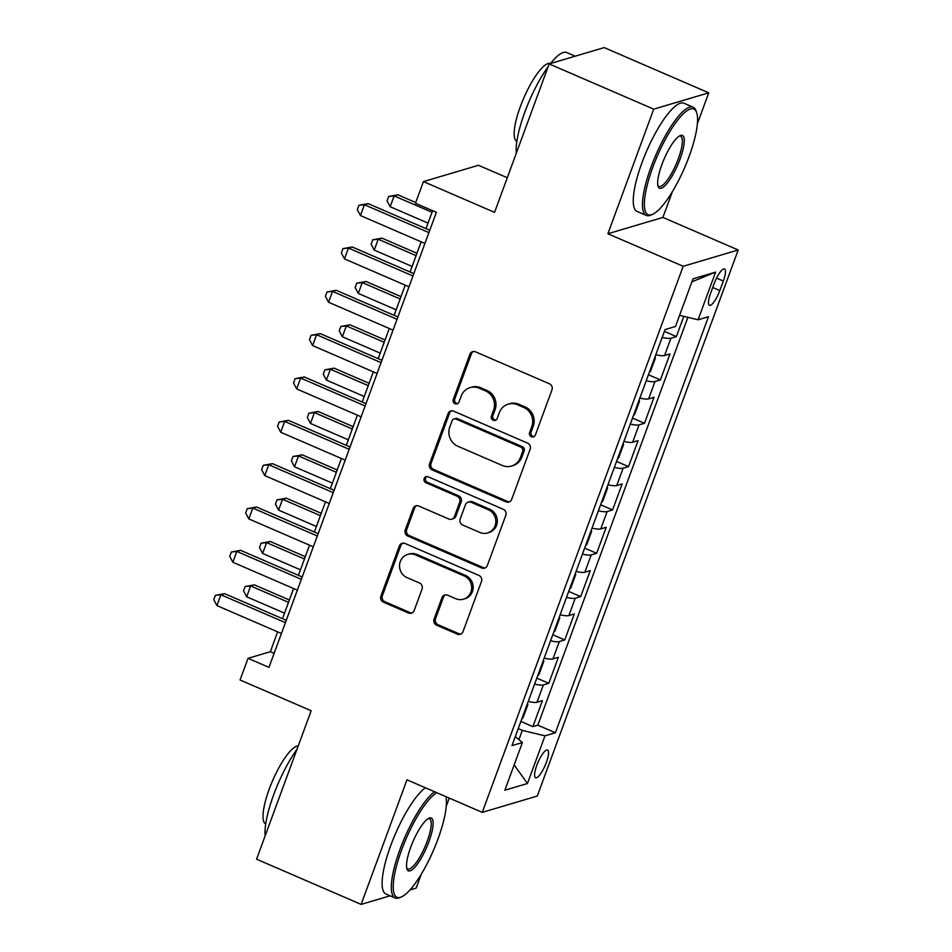 <?xml version="1.0" encoding="UTF-8"?>
<svg xmlns="http://www.w3.org/2000/svg" width="952" height="952" viewBox="0 0 952 952"><rect width="100%" height="100%" fill="white"/><g stroke="black" fill="none" stroke-linecap="round" stroke-linejoin="round"><path stroke-width="1.43" d="M531.383 436.754A3.237 3.058 -106.5 0 0 535.357 435.028L551.981 389.832A4.629 4.367 -106.5 0 0 549.447 383.799L475.548 351.835A4.629 4.367 -106.5 0 0 469.872 354.311L453.247 399.507A3.237 3.058 -106.5 0 0 457.043 403.862A3.237 3.058 -106.5 0 0 458.995 401.994L461.149 396.151A14.815 13.994 -106.5 0 1 470.074 387.631A14.815 13.994 -106.5 0 1 479.296 388.214L485.449 390.879A14.815 13.994 -106.5 0 1 493.576 410.181L491.422 416.024A3.237 3.058 -106.5 0 0 495.218 420.379A3.237 3.058 -106.5 0 0 497.17 418.511L499.324 412.656A14.815 13.994 -106.5 0 1 508.249 404.136A14.815 13.994 -106.5 0 1 517.471 404.731L523.636 407.397A14.815 13.994 -106.5 0 1 531.763 426.686L529.61 432.541A3.237 3.058 -106.5 0 0 531.383 436.754M508.249 404.136L509.736 403.696A14.815 13.994 -106.5 0 1 518.959 404.291L525.123 406.956A14.815 13.994 -106.5 0 1 533.251 426.246L531.097 432.101A3.237 3.058 -106.5 0 0 534.12 436.563M473.43 351.502A4.629 4.367 -106.5 0 0 471.359 353.87L454.735 399.067A3.237 3.058 -106.5 0 0 457.757 403.541M470.074 387.631L471.561 387.19A14.815 13.994 -106.5 0 1 480.784 387.773L486.936 390.439A14.815 13.994 -106.5 0 1 495.064 409.741L492.91 415.584A3.237 3.058 -106.5 0 0 495.933 420.058M546.329 762.481A15.089 3.891 113.4 0 0 547.555 750.033A15.089 3.891 113.4 0 0 536.809 765.301A15.089 3.891 113.4 0 0 535.571 777.748A15.089 3.891 113.4 0 0 546.329 762.481M434.064 619.145A4.629 4.367 -106.5 0 0 436.599 625.178L457.341 634.139A4.629 4.367 -106.5 0 0 463.005 631.664L481.474 581.47A4.629 4.367 -106.5 0 0 478.939 575.436L405.04 543.473A4.629 4.367 -106.5 0 0 399.364 545.948L380.895 596.154A4.629 4.367 -106.5 0 0 383.442 602.176L408.479 613.017A4.629 4.367 -106.5 0 0 414.156 610.529L422.057 589.05A4.629 4.367 -106.5 0 0 419.511 583.017L407.099 577.65A12.388 11.698 -106.5 0 1 399.531 565.512A12.388 11.698 -106.5 0 1 407.765 554.397A12.388 11.698 -106.5 0 1 415.465 554.897L464.124 575.936A12.388 11.698 -106.5 0 1 471.68 588.062A12.388 11.698 -106.5 0 1 463.457 599.189A12.388 11.698 -106.5 0 1 455.746 598.689L447.642 595.178A4.629 4.367 -106.5 0 0 441.966 597.666L434.064 619.145L435.552 618.705A4.629 4.367 -106.5 0 0 438.087 624.738L458.828 633.699A4.629 4.367 -106.5 0 0 460.947 634.032M697.364 123.772L708.752 92.82L653.726 109.147L549.161 63.915L494.552 212.355L423.438 181.594L415.465 203.264L436.385 212.308L268.952 667.364L248.044 658.32L240.071 679.99L311.173 710.739L256.564 859.18L361.129 904.4L390.106 895.808M653.726 109.147L607.888 233.74L683.167 266.298L482.259 812.365L406.968 779.807L361.129 904.4M506.012 501.847A4.629 4.367 -106.5 0 0 511.688 499.36L530.157 449.165A4.629 4.367 -106.5 0 0 527.61 443.144L453.711 411.181A4.629 4.367 -106.5 0 0 448.047 413.656L429.578 463.85A4.629 4.367 -106.5 0 0 432.113 469.883L506.012 501.847L507.499 501.406A4.629 4.367 -106.5 0 0 509.617 501.74M505.81 515.318L487.341 565.512A4.629 4.367 -106.5 0 1 481.676 567.987L407.777 536.035A4.629 4.367 -106.5 0 1 405.231 530.002L413.132 508.523A4.629 4.367 -106.5 0 1 418.809 506.036L448.785 519.007A4.629 4.367 -106.5 0 0 454.449 516.519L459.697 502.275A4.629 4.367 -106.5 0 0 457.15 496.242L425.949 482.747A3.237 3.058 -106.5 0 1 426.127 476.666A3.237 3.058 -106.5 0 1 428.138 476.797L503.275 509.284A4.629 4.367 -106.5 0 1 505.81 515.318M410.014 889.906L416.155 888.085L421.248 874.257M549.161 63.915L604.187 47.6L708.752 92.82M520.875 721.461L532.858 726.638L542.426 700.636L536.999 702.243L543.378 684.904A18.873 3.844 -159.8 0 1 534.607 684.119M536.821 678.121L548.804 683.298L558.372 657.297L552.945 658.903L559.324 641.577A18.873 3.844 -159.8 0 1 550.553 640.779M552.767 634.782L564.75 639.958L574.318 613.957L568.891 615.563L575.258 598.237A18.873 3.844 -159.8 0 1 566.5 597.439M568.713 591.442L580.696 596.618L590.264 570.617L584.825 572.235L591.204 554.897A18.873 3.844 -159.8 0 1 582.445 554.1M584.659 548.102L596.642 553.29L606.21 527.277L600.771 528.895L607.15 511.557A18.873 3.844 -159.8 0 1 598.391 510.772M600.605 504.762L612.588 509.951L622.156 483.949L616.717 485.556L623.096 468.217A18.873 3.844 -159.8 0 1 614.337 467.432M616.551 461.422L628.534 466.611L638.09 440.609L632.663 442.216L639.042 424.878A18.873 3.844 -159.8 0 1 630.283 424.092M632.497 418.095L644.468 423.271L654.036 397.27L648.609 398.876L654.988 381.538A18.873 3.844 -159.8 0 1 646.229 380.752M648.443 374.755L660.414 379.931L669.982 353.93L664.556 355.536A18.873 3.844 -159.8 0 1 655.797 354.751M714.107 283.767L710.597 293.299A14.625 3.772 113.4 0 0 709.407 305.354A14.625 3.772 113.4 0 0 719.819 290.574L723.33 281.03A14.625 3.772 113.4 0 0 724.52 268.976A14.625 3.772 113.4 0 0 714.107 283.767M683.167 266.298L738.205 249.983L537.285 796.051L482.259 812.365M532.858 726.638L537.832 725.162L555.409 732.754L708.478 316.707L698.066 319.801L679.573 315.338M555.409 732.754L544.996 735.848L527.456 783.52L504.846 790.219L522.386 742.548L511.974 745.642L665.055 329.594L675.468 326.5L693.008 278.829L715.606 272.129L698.066 319.801M664.389 331.415L676.36 336.591L670.934 338.198A18.873 3.844 -159.8 0 1 662.176 337.413M660.414 379.931L654.988 381.538M644.468 423.271L639.042 424.878M628.534 466.611L623.096 468.217M612.588 509.951L607.15 511.557M596.642 553.29L591.204 554.897M580.696 596.618L575.258 598.237M564.75 639.958L559.324 641.577M548.804 683.298L543.378 684.904M537.832 725.162L687.891 317.337M676.36 336.591L683.81 316.362M518.911 739.644L522.315 730.374L518.245 728.613M507.285 177.738L478.475 165.279L423.438 181.594M607.888 233.74L662.913 217.425L672.386 191.673M662.913 217.425L738.205 249.983M446.226 806.344L449.261 798.097M277.651 631.866L270.356 651.703L248.044 658.32M432.613 210.678L426.008 228.647M421.165 241.82L410.062 271.986M405.219 285.16L394.116 315.326M389.273 328.5L378.17 358.666M373.327 371.839L362.224 402.006M357.381 415.179L346.278 445.346M341.435 458.519L330.332 488.685M325.489 501.847L314.386 532.013M309.543 545.187L298.44 575.353M293.597 588.526L282.494 618.693M274.116 653.334L270.356 651.703M639.851 398.091A18.873 3.844 20.2 0 0 648.609 398.876M623.905 441.43A18.873 3.844 20.2 0 0 632.663 442.216M607.959 484.758A18.873 3.844 20.2 0 0 616.717 485.556M592.013 528.098A18.873 3.844 20.2 0 0 600.771 528.895M576.067 571.438A18.873 3.844 20.2 0 0 584.825 572.235M560.121 614.778A18.873 3.844 20.2 0 0 568.891 615.563M544.175 658.118A18.873 3.844 20.2 0 0 552.945 658.903M522.386 742.548L515.294 736.622M528.229 701.457A18.873 3.844 20.2 0 0 536.999 702.243M522.315 730.374L544.996 735.848M691.914 281.804L715.606 272.129M527.456 783.52L514.163 764.92M451.593 410.847A4.629 4.367 -106.5 0 0 449.522 413.216L431.054 463.41A4.629 4.367 -106.5 0 0 433.6 469.443L507.499 501.406M522.684 451.367A3.237 3.058 -106.5 0 0 520.899 447.142L456.032 419.082A3.237 3.058 -106.5 0 0 452.069 420.82L449.796 426.984A14.815 13.994 -106.5 0 0 457.924 446.286L502.263 465.457A14.815 13.994 -106.5 0 0 511.486 466.052A14.815 13.994 -106.5 0 0 520.411 457.531L522.684 451.367L524.171 450.927A3.237 3.058 -106.5 0 0 522.386 446.702L520.899 447.142M454.021 418.951L455.508 418.511A3.237 3.058 -106.5 0 1 457.519 418.642L522.386 446.702M511.486 466.052L512.973 465.611A14.815 13.994 -106.5 0 0 521.898 457.091L520.411 457.531M524.171 450.927L521.898 457.091M416.69 505.702A4.629 4.367 -106.5 0 0 414.62 508.082L406.718 529.562A4.629 4.367 -106.5 0 0 409.265 535.595L483.164 567.547A4.629 4.367 -106.5 0 0 485.282 567.892M451.664 519.185L453.152 518.745A4.629 4.367 -106.5 0 0 455.937 516.079L461.185 501.835A4.629 4.367 -106.5 0 0 458.638 495.802L427.436 482.307L425.949 482.747M426.901 476.547A3.237 3.058 -106.5 0 0 427.436 482.307M479.879 532.454A12.388 11.698 -106.5 0 0 487.591 532.953A12.388 11.698 -106.5 0 0 495.813 521.827A12.388 11.698 -106.5 0 0 488.257 509.701L471.109 502.287A4.629 4.367 -106.5 0 0 465.445 504.762L460.197 519.007A4.629 4.367 -106.5 0 0 462.743 525.04L479.879 532.454M487.591 532.953L489.078 532.513A12.388 11.698 -106.5 0 0 497.301 521.387A12.388 11.698 -106.5 0 0 489.745 509.249L488.257 509.701M468.229 502.097L469.717 501.656A4.629 4.367 -106.5 0 1 472.597 501.835L489.745 509.249M445.524 594.845A4.629 4.367 -106.5 0 0 443.453 597.225L435.552 618.705M463.457 599.189L464.945 598.748A12.388 11.698 -106.5 0 0 473.168 587.622A12.388 11.698 -106.5 0 0 465.611 575.496L464.124 575.936M407.765 554.397L409.253 553.957A12.388 11.698 -106.5 0 1 416.952 554.445L465.611 575.496M402.922 543.14A4.629 4.367 -106.5 0 0 400.851 545.508L382.383 595.714A4.629 4.367 -106.5 0 0 384.929 601.735L409.967 612.576A4.629 4.367 -106.5 0 0 412.085 612.909M415.738 202.526L397.888 194.803L394.164 195.91L390.177 206.739L428.043 223.113M432.029 212.284L394.164 195.91L388.654 196.469L397.888 194.803M390.177 206.739L387.059 200.812L388.654 196.469M429.768 230.277L368.138 203.621L364.426 204.728L428.912 232.621M360.439 215.557L357.309 209.63L358.904 205.299L364.426 204.728L360.439 215.557L424.925 243.45M358.904 205.299L368.138 203.621M689.117 156.461A57.548 14.851 113.4 0 0 696.626 112.526A57.548 14.851 113.4 0 0 652.822 167.231A57.548 14.851 113.4 0 0 652.596 214.319A57.548 14.851 113.4 0 0 689.117 156.461M652.596 214.319L650.894 215.069A58.964 15.22 -66.6 0 1 646.313 215.414A58.964 15.22 -66.6 0 1 651.12 166.814A58.964 15.22 -66.6 0 1 693.115 107.183A58.964 15.22 -66.6 0 1 695.995 110.765L696.626 112.526M680.037 159.151A28.774 7.426 -66.6 0 1 658.141 186.509A28.774 7.426 -66.6 0 1 661.902 164.529A28.774 7.426 -66.6 0 1 680.156 135.612A28.774 7.426 -66.6 0 1 680.037 159.151M657.88 185.521A27.358 7.057 113.4 0 0 658.855 186.413A27.358 7.057 113.4 0 0 678.336 158.746A27.358 7.057 113.4 0 0 680.573 136.196A27.358 7.057 113.4 0 0 679.252 136.088M516.293 153.248A58.964 15.22 -66.6 0 1 524.802 112.181A58.964 15.22 -66.6 0 1 548.126 66.723M516.853 141.443A42.447 10.96 -66.6 0 1 520.387 106.481A42.447 10.96 -66.6 0 1 550.542 63.51A58.964 15.22 -66.6 0 1 566.797 52.55L575.21 56.192M646.313 215.414L637.102 211.439A58.964 15.22 -66.6 0 1 641.922 162.84A58.964 15.22 -66.6 0 1 683.917 103.209L693.115 107.183M436.778 792.695A57.548 14.851 113.4 0 0 401.685 849.803A57.548 14.851 113.4 0 0 401.458 896.903A57.548 14.851 113.4 0 0 437.968 839.045A57.548 14.851 113.4 0 0 445.917 796.645M401.458 896.903L399.745 897.641A58.964 15.22 -66.6 0 1 395.163 897.998A58.964 15.22 -66.6 0 1 399.983 849.398A58.964 15.22 -66.6 0 1 434.6 791.755M428.9 841.735A28.774 7.426 -66.6 0 1 407.004 869.081A28.774 7.426 -66.6 0 1 410.752 847.113A28.774 7.426 -66.6 0 1 429.019 818.184A28.774 7.426 -66.6 0 1 428.9 841.735M406.742 868.093A27.358 7.057 113.4 0 0 407.718 868.986A27.358 7.057 113.4 0 0 427.198 841.318A27.358 7.057 113.4 0 0 429.435 818.768A27.358 7.057 113.4 0 0 428.114 818.672M265.156 835.832A58.964 15.22 -66.6 0 1 273.664 794.765A58.964 15.22 -66.6 0 1 296.988 749.307M265.715 824.015A42.447 10.96 -66.6 0 1 269.249 789.053A42.447 10.96 -66.6 0 1 298.25 745.88M395.163 897.998L385.965 894.023A58.964 15.22 -66.6 0 1 390.784 845.412A58.964 15.22 -66.6 0 1 425.401 787.768M649.252 372.541L650.656 370.935L655.44 357.94L655.012 356.881M416.94 253.28L381.942 238.143L378.218 239.25L374.231 250.078L412.097 266.453M416.083 255.624L378.218 239.25L372.708 239.809L381.942 238.143M374.231 250.078L371.113 244.14L372.708 239.809M633.306 415.881L634.71 414.275L639.494 401.28L639.066 400.221M400.994 296.619L365.996 281.483L362.272 282.577L358.285 293.418L396.151 309.793M400.137 298.952L362.272 282.577L356.762 283.149L365.996 281.483M358.285 293.418L355.167 287.48L356.762 283.149M617.36 459.209L618.764 457.615L623.548 444.608L623.12 443.561M385.048 339.959L350.05 324.822L346.326 325.917L342.339 336.758L380.205 353.132M384.192 342.292L346.326 325.917L340.816 326.488L350.05 324.822M342.339 336.758L339.221 330.82L340.816 326.488M601.414 502.549L602.818 500.954L607.602 487.948L607.174 486.888M369.102 383.299L334.104 368.15L330.38 369.257L326.393 380.098L364.259 396.472M368.245 385.631L330.38 369.257L324.87 369.828L334.104 368.15M326.393 380.098L323.275 374.16L324.87 369.828M413.822 273.617L352.192 246.961L348.48 248.067L412.966 275.961M344.493 258.896L341.363 252.97L342.958 248.627L348.48 248.067L344.493 258.896L408.979 286.79M342.958 248.627L352.192 246.961M397.877 316.957L336.246 290.3L332.534 291.407L397.02 319.289M328.547 302.236L325.417 296.298L327.012 291.966L332.534 291.407L328.547 302.236L393.033 330.13M327.012 291.966L336.246 290.3M381.942 360.296L320.3 333.64L316.588 334.735L381.074 362.629M312.601 345.576L309.471 339.638L311.066 335.306L316.588 334.735L312.601 345.576L377.087 373.47M311.066 335.306L320.3 333.64M365.996 403.636L304.354 376.98L300.642 378.075L365.128 405.968M296.655 388.916L293.525 382.978L295.12 378.646L300.642 378.075L296.655 388.916L361.141 416.809M295.12 378.646L304.354 376.98M585.468 545.889L586.872 544.294L591.656 531.287L591.228 530.228M353.156 426.639L318.158 411.49L314.434 412.597L310.447 423.426L348.313 439.812M352.3 428.971L314.434 412.597L308.924 413.168L318.158 411.49M310.447 423.426L307.329 417.5L308.924 413.168M350.05 446.976L288.408 420.32L284.696 421.415L349.182 449.308M280.709 432.256L277.579 426.317L279.174 421.986L284.696 421.415L280.709 432.256L345.195 460.149M279.174 421.986L288.408 420.32M569.522 589.228L570.926 587.634L575.71 574.627L575.282 573.568M337.222 469.967L302.212 454.83L298.5 455.937L294.513 466.766L332.367 483.14M336.353 472.311L298.5 455.937L292.978 456.508L302.212 454.83M294.513 466.766L291.383 460.839L292.978 456.508M334.104 490.304L272.462 463.648L268.75 464.755L333.236 492.648M264.763 475.595L261.633 469.657L263.228 465.326L268.75 464.755L264.763 475.595L329.249 503.477M263.228 465.326L272.462 463.648M553.576 632.568L554.98 630.974L559.764 617.967L559.336 616.908M321.276 513.307L286.266 498.17L282.554 499.276L278.567 510.105L316.421 526.48M320.407 515.651L282.554 499.276L277.032 499.836L286.266 498.17M278.567 510.105L275.437 504.179L277.032 499.836M318.158 533.644L256.516 506.988L252.804 508.094L317.29 535.988M248.817 518.923L245.687 512.997L247.282 508.665L252.804 508.094L248.817 518.923L313.303 546.817M247.282 508.665L256.516 506.988M537.63 675.908L539.034 674.302L543.818 661.307L543.402 660.248M305.33 556.646L270.32 541.51L266.608 542.616L262.621 553.445L300.475 569.82M304.462 558.991L266.608 542.616L261.086 543.175L270.32 541.51M262.621 553.445L259.491 547.519L261.086 543.175M302.212 576.983L240.582 550.327L236.858 551.434L301.344 579.328M232.871 562.263L229.741 556.337L231.336 552.005L236.858 551.434L232.871 562.263L297.357 590.157M231.336 552.005L240.582 550.327M521.684 719.248L523.088 717.641L527.872 704.647L527.456 703.587M289.384 599.986L254.374 584.849L250.662 585.956L246.675 596.785L284.529 613.159M288.515 602.33L250.662 585.956L245.14 586.515L254.374 584.849M246.675 596.785L243.545 590.847L245.14 586.515M286.266 620.323L224.636 593.667L220.912 594.774L285.41 622.668M216.925 605.603L213.795 599.677L215.39 595.333L220.912 594.774L216.925 605.603L281.423 633.496M215.39 595.333L224.636 593.667M664.556 355.536L670.934 338.198M716.558 278.103L723.33 281.03M712.739 287.504L719.819 290.574M533.251 426.246L531.763 426.686M525.123 406.956L523.636 407.397M518.959 404.291L517.471 404.731M492.91 415.584L491.422 416.024M495.064 409.741L493.576 410.181M486.936 390.439L485.449 390.879M480.784 387.773L479.296 388.214M454.735 399.067L453.247 399.507M471.359 353.87L469.872 354.311M531.097 432.101L529.61 432.541M433.6 469.443L432.113 469.883M431.054 463.41L429.578 463.85M449.522 413.216L448.047 413.656M457.519 418.642L456.032 419.082M483.164 567.547L481.676 567.987M409.265 535.595L407.777 536.035M406.718 529.562L405.231 530.002M414.62 508.082L413.132 508.523M455.937 516.079L454.449 516.519M461.185 501.835L459.697 502.275M458.638 495.802L457.15 496.242M472.597 501.835L471.109 502.287M443.453 597.225L441.966 597.666M416.952 554.445L415.465 554.897M409.967 612.576L408.479 613.017M384.929 601.735L383.442 602.176M382.383 595.714L380.895 596.154M400.851 545.508L399.364 545.948M458.828 633.699L457.341 634.139M438.087 624.738L436.599 625.178"/></g></svg>
